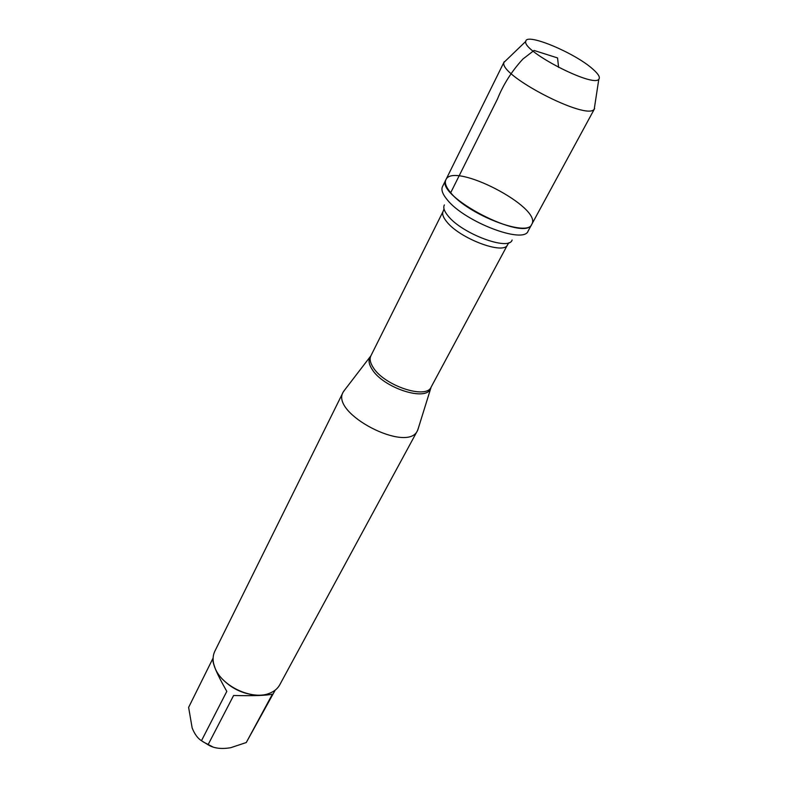 <?xml version="1.0" encoding="UTF-8"?>
<svg xmlns="http://www.w3.org/2000/svg" width="788" height="788" viewBox="0 0 788 788"><rect width="100%" height="100%" fill="white"/><g stroke="black" fill="none" stroke-linecap="round" stroke-linejoin="round"><path stroke-width="1.18" d="M447.2 199.728C464.467 221.783 523.872 244.447 528.108 231.061L531.792 224.294C527.645 237.523 468.102 214.681 450.697 192.725C446.038 187.189 444.432 182.865 445.88 179.762C453.248 161.284 542.646 207.628 531.792 224.294C525.222 242.763 434.572 195.779 445.88 179.762L442.472 186.667C441.004 189.819 442.58 194.163 447.2 199.728M275.189 690.15L246.26 742.542L230.687 747.704C221.27 749.309 213.735 748.324 208.062 744.749L201.472 740.72C197.749 738.405 194.656 734.17 192.164 727.994L188.618 707.388L212.888 658.472M212.386 746.689L202.959 741.764M223.191 679.857C231.071 687.747 240.517 692.642 251.51 694.533M201.472 740.72L226.806 691.381C216.67 673.651 212.051 662.639 212.947 658.335L213.124 657.98M246.26 742.542L272.421 694.139C266.777 695.499 253.834 695.962 233.603 695.499L208.062 744.749M418.536 427.52L417.512 430.553C407.82 453.809 329.798 413.365 343.213 392.04L345.095 389.449M343.213 392.04L214.838 651.223C212.977 655.045 212.622 659.339 213.755 664.126L215.026 667.958C221.861 686.466 252.859 700.69 269.801 693.174C274.362 691.352 277.671 688.574 279.72 684.851L417.512 430.553M594.753 105.759L594.241 109.108C587.385 121.283 498.006 74.949 504.015 62.341L506.448 59.986M592.94 69.206C598.437 74.052 600.397 77.391 598.811 79.224C593.374 88.01 521.755 50.885 525.793 41.37C525.941 32.367 575.151 52.973 592.94 69.206M558.613 67.413L557.549 57.928L534.067 50.452L522.907 59.031C511.786 71.127 503.296 84.483 497.435 99.091L450.697 192.725M430.928 387.499L430.484 388.701C426.16 401.89 383.066 387.785 372.044 369.237C368.961 364.43 368.252 360.451 369.927 357.309L370.656 356.255M443.112 211.371L370.882 355.831C369.414 358.914 370.173 362.776 373.148 367.405C384.012 385.608 426.328 399.723 431.144 387.066L507.561 244.773C504.074 255.253 459.552 238.528 446.609 221.605C443.102 217.291 441.94 213.873 443.112 211.371L444.018 208.938M444.383 204.919C442.964 207.52 444.156 211.145 447.968 215.804C461.758 233.691 509.137 251.342 512.101 240.015M370.882 355.831L343.469 391.557M431.144 387.066L417.758 430.061M507.561 244.773L509.018 242.635M504.231 61.7L445.88 179.762M594.635 108.557L531.792 224.294M525.793 41.37L504.015 62.341M598.811 79.224L594.241 109.108"/></g></svg>
